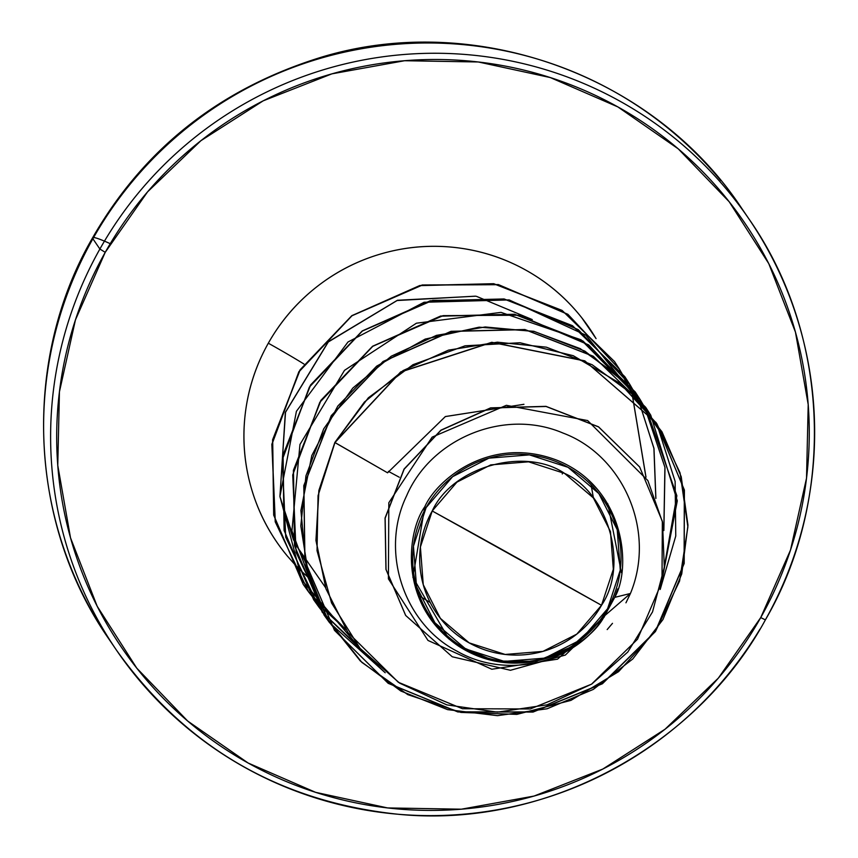 <?xml version="1.0" encoding="UTF-8"?>
<svg xmlns="http://www.w3.org/2000/svg" width="858" height="858" viewBox="0 0 858 858"><rect width="100%" height="100%" fill="white"/><g stroke="black" fill="none" stroke-linecap="round" stroke-linejoin="round"><path stroke-width="1.29" d="M93.608 237.505A153.099 7.443 -150.6 0 1 110.253 243.672A153.099 7.443 29.4 0 0 92.653 237.73M137.43 678.024A382.743 380.459 -34.3 0 1 99.882 249.034L92.889 238.771A382.743 380.459 -34.3 0 1 720.849 180.598A382.743 380.459 145.7 0 0 92.889 238.771L99.882 249.034A382.743 380.459 -34.3 0 1 727.831 190.862A382.743 380.459 -34.3 0 1 765.379 619.851A382.743 380.459 145.7 0 0 727.831 190.862A382.743 380.459 145.7 0 0 99.882 249.034L105.223 252.327A377.005 374.753 -34.3 0 1 617.835 106.896A377.005 374.753 -34.3 0 1 760.735 617.588L765.39 619.884L760.735 617.588L718.382 678.077L665.047 729.225L602.799 769.068L534.03 796.063L461.379 809.191L387.623 807.936L315.626 792.342L248.134 763.019L187.741 721.085L136.776 668.157L97.19 606.274L70.506 537.794L57.765 465.368L59.438 391.774L75.461 319.841L105.223 252.327L147.587 191.838L200.911 140.691L263.159 100.847L331.928 73.842L404.59 60.725L478.335 61.98L550.343 77.574L617.835 106.896L678.228 148.831L729.193 201.759L768.779 263.642L795.452 332.121L808.204 404.547L806.531 478.142L790.508 550.075L760.735 617.588A377.005 374.753 -34.3 0 1 248.134 763.019A377.005 374.753 -34.3 0 1 105.223 252.327L99.882 249.034A382.743 380.459 145.7 0 0 137.43 678.024A382.743 380.459 145.7 0 0 759.92 629.214M601.501 605.298L432.218 510.971C452.842 465.873 526.061 446.814 564.596 473.412C607.539 492.202 629.418 564.264 601.501 605.298A97.362 96.782 -34.3 0 1 469.122 642.856A97.362 96.782 -34.3 0 1 432.218 510.971A765.486 37.216 -150.6 0 1 516.484 557.582A765.486 37.216 -150.6 0 1 601.501 605.298L613.331 569.294L610.467 531.585L593.361 497.908L564.596 473.412L528.571 461.819L490.765 464.886L456.928 482.142L432.218 510.971L420.399 546.986L423.251 584.695L440.369 618.361L469.122 642.856L505.147 654.461L542.964 651.394L576.79 634.126L601.501 605.298M617.76 588.899L614.714 597.372L630.437 593.479L614.714 597.372C631.938 567.46 624.989 487.977 557.475 460.435C490.508 434.448 436.733 479.686 424.796 506.756L426.126 507.582A104.376 103.754 -34.3 0 1 568.039 467.31A104.376 103.754 -34.3 0 1 607.603 608.697L608.343 609.062L614.714 597.372L608 609.609L607.603 608.697A104.376 103.754 -34.3 0 1 465.69 648.959A104.376 103.754 -34.3 0 1 426.126 507.582L424.796 506.756C407.164 531.306 397.308 604.289 458.462 646.063C521.278 686.7 590.068 645.72 604.461 615.915L574.924 645.452L536.282 661.314L494.562 661.025L456.306 644.615M596.074 338.61L581.799 317.803C566.334 298.198 547.683 282.303 525.847 270.141C504.011 257.979 480.652 250.45 455.77 247.576C430.877 244.702 406.36 246.686 382.218 253.539C358.065 260.392 336.121 271.578 316.387 287.119C296.654 302.659 280.63 321.353 268.318 343.211C256.006 365.068 248.337 388.417 245.313 413.266C242.288 438.116 244.144 462.569 250.879 486.625C257.614 510.682 268.704 532.507 284.17 552.112L287.055 555.684A189.404 188.277 -34.3 0 1 268.318 343.211A54.676 2.66 -150.6 0 1 303.925 364.006A54.676 2.66 29.4 0 0 268.318 343.211A189.404 188.277 -34.3 0 1 431.327 246.343A189.404 188.277 -34.3 0 1 595.988 338.524M523.788 404.322L445.323 416.58L387.58 472.812L445.388 416.538L523.948 404.322M630.437 593.479L604.461 615.915L603.978 617.363L608 609.609L603.978 617.363L557.528 659.169L491.827 669.24L427.992 640.443L388.406 578.85L388.824 502.745L432.142 437.13L506.349 405.319L587.633 420.559L647.876 480.587L662.526 522.254L664.296 567.31L652.541 611.883L627.799 652.037L591.741 684.051L547.093 704.836L497.425 712.151L446.836 704.879L399.656 683.15L360.028 648.326L331.563 602.992L317.031 550.686L318.05 495.677L334.931 442.589L318.962 490.594L316.023 540.529L326.019 588.931L347.962 632.518L398.337 682.282L462.451 708.729L530.265 708.965L591.559 684.169L637.515 639.221L661.99 581.842L662.344 521.31L639.66 466.988L598.541 426.898L546.063 406.478L490.701 407.99L440.969 430.308L404.129 469.208L385.145 518.168L386.036 569.487L405.705 615.497L452.263 656.778L510.456 670.28L565.358 655.051L603.978 617.363L604.461 615.915C576.748 661.979 508.118 680.737 456.788 651.05C404.386 623.948 379.397 551.973 406.638 495.742C431.091 438.481 504.343 407.818 563.105 433.097C622.844 455.394 656.488 530.534 630.437 593.479L625.954 602.809M448.788 638.888L412.902 577.284L424.796 506.756M587.869 479.525L597.039 488.878M607.829 503.839L621.439 572.694M399.281 477.23L388.384 471.353L399.281 477.23M334.845 442.46L318.865 490.476L315.937 540.422L325.943 588.824L347.908 632.432L325.933 588.803L315.937 540.401L318.876 490.465L334.845 442.46L387.58 472.812L334.931 442.589L400.793 372.018L491.849 342.428L584.877 360.971L656.134 422.651L684.405 490.079L684.191 563.481L655.426 631.552L602.391 683.783L533.054 712.065L457.872 711.958L388.202 683.333L334.545 630.405L304.965 561.068L303.882 485.757L331.349 415.776L383.086 361.636L451.126 331.445L524.999 329.644L593.371 356.36L645.731 407.378L650.696 415.079L619.948 377.155L580.222 348.638L534.255 331.51L485.199 326.973L436.411 335.381L391.248 356.209L352.788 388.084L323.68 428.882L305.941 475.868L300.804 525.9L308.644 575.632L328.957 621.707L360.392 661.046L400.836 691.022L447.586 709.63L497.479 715.669L547.168 708.762L593.296 689.414L632.764 658.987L662.923 619.594L681.735 573.959L687.966 525.225L681.231 476.737L661.99 431.831L631.606 393.618L592.159 364.736L546.364 347.179L497.35 342.181L448.498 350.139L403.142 370.549L364.403 402.059L334.845 442.46L368.35 397.801L413.02 364.671L465.057 345.817L520.023 342.75L573.241 355.684L620.173 383.462L656.82 423.68L680.062 472.887L687.88 526.876L679.59 581.027L655.834 630.705L618.586 671.653L570.945 700.385L516.891 714.382L460.939 712.43L407.786 694.626L361.861 662.397L326.995 618.425L306.113 566.344L300.911 510.499L311.797 455.544L337.805 406.049L376.716 366.13L425.193 339.103L479.107 327.177L533.869 331.306L584.813 351.094L627.616 384.792L658.601 429.504L675.128 481.392L675.761 536.025L660.403 588.738L676.865 495.742L645.645 407.25L593.286 356.231L524.914 329.515L451.04 331.317L383 361.518L331.263 415.647L303.796 485.628L304.88 560.95L334.459 630.276L388.116 683.204L457.786 711.84L532.968 711.936L602.305 683.654L655.34 631.424L684.105 563.352L684.319 489.95L656.048 422.533L584.791 360.843L491.763 342.299L400.707 371.9L334.845 442.46M639.618 466.924L598.509 426.801L546.01 406.36L490.626 407.861L440.873 430.19L404.032 469.101L385.06 518.082L385.961 569.422L405.62 615.379L385.95 569.358L385.06 518.039L404.043 469.079L440.883 430.18L490.615 407.872L545.978 406.349L598.455 426.78L639.618 466.924M607.185 629.568L612.483 623.337M287.119 555.77L294.509 564.167M294.573 564.232L301.898 571.643M301.962 571.707L309.459 578.485M112.816 644.712A382.743 380.459 -34.3 0 1 92.889 238.771A382.743 380.459 145.7 0 0 100.011 625.31M562.301 473.991L562.462 472.254M419.648 596.031L430.255 602.584M593.425 498.005L591.098 484.802M329.483 622.586L324.142 615.132L294.573 545.795L293.479 470.484L320.946 400.504L372.683 346.364L440.722 316.173L514.596 314.36L582.968 341.076L635.328 392.106L640.293 399.807L588.717 344.937L519.197 315.229L443.093 315.647L372.801 346.289L319.787 402.348L292.728 474.924L296.107 552.466L329.483 622.586L384.834 672.425L322.222 612.247L291.935 530.866L299.957 444.487L344.498 370.345L416.42 323.209L501.029 312.376L581.08 339.811L640.25 399.742M640.283 399.807L644.862 407.764L635.242 391.977L582.882 340.958L514.51 314.243L440.637 316.044L372.597 346.235L320.86 400.375L293.393 470.356L294.487 545.667L324.056 615.004L329.44 622.522M644.894 407.829L664.907 467.256L663.824 530.18L664.907 467.256L644.894 407.829L640.336 399.871L644.916 407.818M324.839 614.585L358.408 646.406L302.059 580.362L279.955 496.417L296.418 411.304L347.983 341.999L424.066 302.263L509.159 299.925L585.917 335.21L638.684 400.783M638.738 400.836L634.545 392.621L638.738 400.836L653.903 448.305L655.812 498.23M346.053 629.665L308.687 592.031L303.346 584.577L273.766 515.25L272.683 439.94L300.139 369.959L351.887 315.819L419.916 285.617L493.8 283.816L562.172 310.532L614.521 361.561L619.487 369.251L632.11 394.069M614.521 361.561L562.076 310.403L493.715 283.687L419.83 285.5L351.801 315.69L300.053 369.83L272.597 439.811L273.681 515.122L303.26 584.448L308.644 591.966L275.225 521.846L271.836 444.294L298.884 371.686L351.909 315.615L422.222 284.974L498.348 284.566L567.878 314.296L619.444 369.197M632.142 394.144L645.913 477.016M325.504 587.548L296.182 545.388L280.062 497.157L293.232 539.199M279.955 496.589L285.349 412.376L328.292 341.763L397.426 300.268L475.74 296.192L397.426 300.268L328.292 341.763L285.349 412.376L279.955 496.589M476.447 296.332L532.25 319.573M650.739 415.143L677.294 500.815L660.22 589.457L677.294 500.815L650.739 415.143M385.21 672.726L329.526 622.64L385.21 672.726M644.948 407.893L665.004 467.449L663.867 530.523L665.004 467.449L644.948 407.893M358.547 646.578L324.882 614.65L358.547 646.578M324.828 614.585L319.122 607.367L324.828 614.585M319.079 607.314L313.738 599.849L284.17 530.523L283.076 455.212L310.542 385.231L362.28 331.091L430.319 300.901L504.193 299.088L572.565 325.804L624.924 376.834L629.89 384.534L578.313 329.665L508.805 299.957L432.689 300.375L362.398 331.016L309.384 387.076L282.325 459.652L285.703 537.194L319.079 607.314L324.796 614.521M629.933 384.599L634.512 392.546L629.933 384.599M619.53 369.326L624.109 377.273L619.53 369.326M624.141 377.338L628.335 385.564L624.141 377.338M293.329 539.435L304.837 560.724L293.318 539.328M293.211 539.103L280.04 496.707L293.211 539.103M279.944 496.139L285.51 412.29L328.303 341.967L397.104 300.525L475.107 296.182L397.104 300.525L328.303 341.967L285.51 412.29L279.944 496.139M619.487 369.251L567.91 314.393L498.401 284.684L422.286 285.103L351.995 315.744L298.981 371.793L271.922 444.38L275.3 521.921L308.676 592.031L314.393 599.249M314.446 599.302L320.506 606.274M634.459 392.492L624.839 376.705L572.479 325.675L504.107 298.959L430.233 300.772L362.194 330.963L310.457 385.103L282.99 455.083L284.084 530.394L313.653 599.731L319.037 607.239M645.999 477.166L632.196 394.197M632.174 394.122L628.367 385.628M308.73 592.095L314.425 599.313M314.478 599.377L320.549 606.349M320.592 606.402L346.139 629.783M655.887 498.444L653.989 448.434L638.77 400.911M607.603 608.697L581.113 639.607L544.841 658.107L504.311 661.389L465.69 648.959L434.856 622.694L416.516 586.604L413.449 546.181L426.126 507.582L452.616 476.673L488.888 458.161L529.418 454.879L568.039 467.31L598.863 493.575L617.213 529.665L620.28 570.087L607.603 608.697M92.61 237.784C143.779 148.724 220.034 88.524 321.364 57.196C474.699 10.618 653.764 74.71 741.998 208.751L748.991 219.015C831.241 336.497 835.027 500.482 765.39 619.884C697.318 745.42 547.072 828.731 398.895 814.339C279.697 801.919 185.489 747.104 116.27 649.871L109.288 639.607C26.716 521.685 22.93 357.218 92.61 237.784"/></g></svg>
